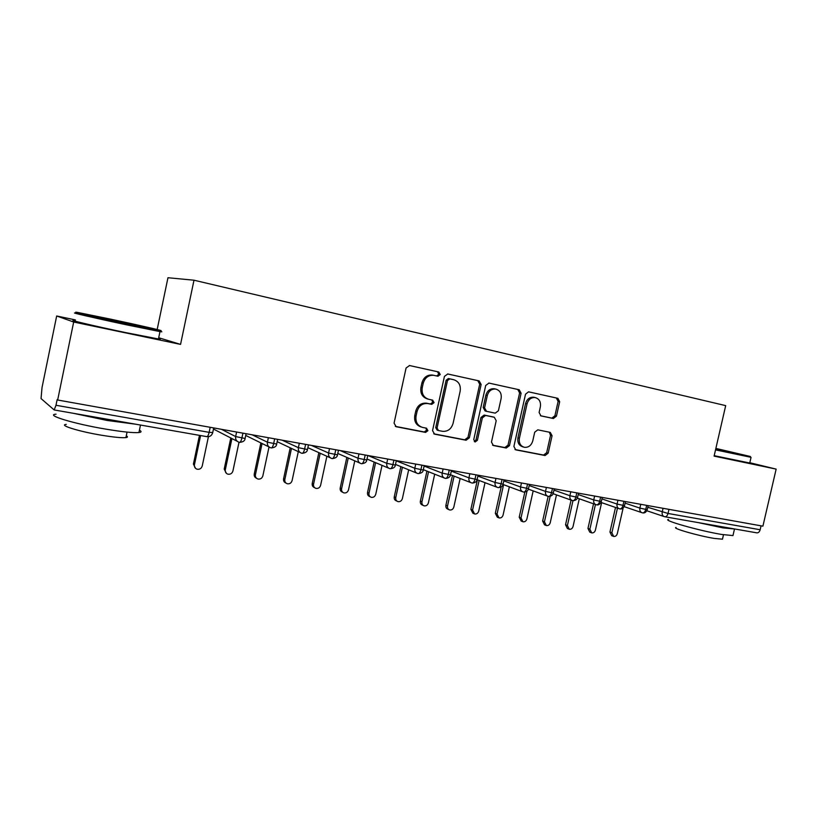 <?xml version="1.0" encoding="UTF-8"?>
<svg xmlns="http://www.w3.org/2000/svg" width="817" height="817" viewBox="0 0 817 817"><rect width="100%" height="100%" fill="white"/><g stroke="black" fill="none" stroke-linecap="round" stroke-linejoin="round"><path stroke-width="1.23" d="M440.23 374.533L438.79 372.001L409.542 365.536L406.08 367.987L394.07 423.135L396.174 426.719L425.565 432.407L427.934 430.671L426.494 428.19L422.675 427.444C417.518 425.8 415.312 421.991 416.057 416.037L417.058 411.482C418.835 405.783 422.409 403.138 427.781 403.537L431.744 404.354L434.072 402.628L432.632 400.116L428.884 399.339C423.696 397.654 421.48 393.804 422.236 387.789L423.226 383.234C424.942 377.658 428.425 375.023 433.664 375.33L437.963 376.249L440.23 374.533M428.006 399.105L427.557 398.982C422.379 397.297 420.173 393.457 420.918 387.462L421.909 382.907C423.625 377.352 427.097 374.727 432.326 375.034L436.615 375.953L438.872 374.237L437.442 371.704L409.348 365.495M395.316 426.372L424.248 431.979L426.607 430.242L425.861 428.067M421.163 426.974C416.149 425.259 414.015 421.48 414.76 415.639L415.751 411.094C417.528 405.416 421.102 402.771 426.454 403.179L430.416 403.986L432.734 402.27L431.784 399.942M553.364 418.508L556.438 416.159L559.676 401.719L557.878 398.318L528.548 391.833L525.515 394.213L513.893 446.47L515.741 449.85L545.082 455.529L548.166 453.149L552.067 435.737L550.26 432.387L537.79 429.834L534.706 432.213L532.766 440.914C531.316 445.52 528.517 447.645 524.351 447.297C520.419 446.031 518.764 443.008 519.398 438.259L527.047 403.915C528.425 399.442 531.121 397.328 535.145 397.552C539.271 398.767 541.017 401.852 540.374 406.784L539.108 412.483L540.936 415.884L553.364 418.508L551.822 418.13L554.906 415.792L558.123 401.372L556.326 397.981L528.497 391.833M75.399 319.917L56.669 315.985L73.673 322.021L57.66 400.013L57.149 399.605L55.985 405.263L209.132 432.346L210.194 427.291M73.673 322.021L180.557 344.396L193.997 280.211L725.69 405.63L714.099 456.121L776.15 469.111L762.904 526.158L57.66 400.013M481.131 384.47L479.171 380.916L447.787 373.982L444.428 376.412L432.54 430.62L434.593 434.154L466.088 440.24L469.367 437.8L481.131 384.47L479.712 384.153L477.751 380.62L447.604 373.951M488.964 383.081L519.224 389.77L521.103 393.243L509.471 445.612L506.285 448.022L493.366 445.52L491.466 442.099L496.205 420.714L494.285 417.252L485.564 415.455L482.367 417.875L477.414 440.281L475.116 441.987L473.758 439.577L485.707 385.471L488.964 383.081M193.997 280.211L167.965 277.729L157.17 329.517M56.669 315.985L42.024 387.544L41.044 398.584L54.177 409.95L55.985 405.263M761.066 525.831L760.157 529.753C759.483 531.979 758.329 533.011 756.705 532.827L664.956 516.783M776.15 469.111L749.812 462.728M180.557 344.396L158.702 337.727M242.935 433.153L241.873 438.126C241.199 440.925 240.412 442.344 239.514 442.365L239.483 442.354M274.675 438.831L273.624 443.743C272.949 446.501 272.132 447.89 271.183 447.91L271.142 447.9M305.609 444.366L304.567 449.217C303.893 451.934 303.046 453.302 302.045 453.302L302.004 453.292M335.777 449.758L334.735 454.548C334.061 457.234 333.203 458.572 332.141 458.572L332.1 458.562M365.189 455.018L364.168 459.746C363.494 462.391 362.605 463.719 361.502 463.709L361.451 463.688M393.896 460.155L392.875 464.822C392.211 467.436 391.292 468.733 390.148 468.713L390.097 468.703M421.909 465.169L420.898 469.775C420.224 472.359 419.295 473.635 418.11 473.605L418.059 473.594M449.258 470.061L448.257 474.616C447.583 477.159 446.633 478.415 445.408 478.384L445.347 478.364M475.964 474.83L474.973 479.334C474.299 481.846 473.329 483.082 472.063 483.041L472.001 483.031M502.047 479.497L501.066 483.95C500.392 486.432 499.412 487.647 498.104 487.596L498.043 487.586M527.537 484.062L526.557 488.454C525.893 490.905 524.892 492.1 523.554 492.048L523.483 492.038M552.445 488.515L551.475 492.865C550.811 495.276 549.79 496.46 548.432 496.399L548.35 496.389M576.792 492.865L575.832 497.165C575.168 499.555 574.137 500.719 572.748 500.658L572.666 500.637M600.607 497.124L599.647 501.383C598.984 503.732 597.942 504.875 596.522 504.814L596.441 504.794M623.892 501.291L622.942 505.498C622.278 507.827 621.226 508.95 619.776 508.879L619.694 508.858M646.676 505.366L645.726 509.522C645.073 511.83 644 512.933 642.53 512.862L642.438 512.841M433.735 433.807L464.699 439.801L467.978 437.361L479.712 384.153M449.83 378.853L447.481 380.548L437.054 428.057L438.474 430.528L442.395 431.294C447.726 431.733 451.28 429.109 453.067 423.42L460.165 391.159C460.931 385.246 458.786 381.427 453.721 379.711L448.37 378.537L446.123 380.242L447.481 380.548M438.126 430.416L437.136 430.099L435.727 427.638L446.123 380.242M448.462 378.547L453.721 379.711M488.78 383.05L519.224 389.77M492.58 445.194L504.835 447.563L508.011 445.163L519.622 392.916L517.743 389.454M493.111 416.936L484.144 415.077L480.947 417.487L476.015 439.842L477.414 440.281M474.299 441.558L476.015 439.842M501.127 398.482C501.761 393.447 499.943 390.312 495.653 389.055C491.487 388.821 488.709 390.975 487.31 395.51L484.583 407.846L486.534 411.339L495.255 413.147L498.411 410.737L501.127 398.482M494.908 388.892L494.214 388.739C490.057 388.494 487.279 390.649 485.88 395.173L487.31 395.51M486.299 411.278L485.104 410.961L483.164 407.479L485.88 395.173M540.476 415.73L551.822 418.13M534.287 397.358L533.644 397.215C529.62 396.991 526.924 399.105 525.545 403.557L527.047 403.915M523.299 446.981L522.87 446.858C518.938 445.582 517.294 442.569 517.927 437.83L525.545 403.557M514.976 449.534L543.571 455.059L546.655 452.689L550.535 435.318L549.33 432.193M195.518 468.315L193.415 464.076L194.436 464.75C194.16 466.926 195.028 468.407 197.03 469.183C199.634 469.622 201.37 468.56 202.228 466.017L208.417 436.707M200.594 435.553L194.436 464.75M199.471 435.359L193.415 464.076M226.411 473.349L224.205 469.091L225.308 469.775C225.032 471.94 225.87 473.4 227.841 474.156C230.374 474.575 232.069 473.523 232.906 471.021L239.013 442.242M231.926 438.535L225.308 469.775M230.803 437.943L224.205 469.091M256.538 478.251C254.73 477.455 253.964 476.035 254.25 473.993L255.435 474.687C255.149 476.822 255.976 478.272 257.906 479.007C260.378 479.405 262.022 478.364 262.849 475.892L269.028 446.95L245.733 435.441M262.073 443.519L255.435 474.687M260.868 442.916L254.25 473.993M285.93 483.021C284.081 482.285 283.295 480.866 283.581 478.782L284.837 479.477C284.561 481.601 285.358 483.021 287.257 483.746C289.657 484.124 291.271 483.092 292.077 480.662L298.307 451.638M291.485 448.421L284.837 479.477M290.209 447.818L283.581 478.782M314.668 487.708L314.576 487.657C312.727 486.952 311.941 485.553 312.227 483.46L313.554 484.154C313.268 486.258 314.055 487.667 315.913 488.372C318.252 488.729 319.825 487.708 320.621 485.308L326.882 456.274M320.203 453.261L313.554 484.154M318.855 452.649L312.227 483.46M111.337 319.294L77.676 312.441C67.913 310.726 96.723 317.394 127.054 323.838L158.876 330.313C169.64 332.233 141.035 325.626 111.337 319.294M159.356 331.069C162.46 331.865 162.675 332.039 159.979 331.6L127.044 324.931C95.936 318.334 66.412 311.491 76.451 313.228M115.085 320.376L139.309 325.973L115.085 320.376M139.421 430.181C141.719 431.427 141.555 432.213 138.931 432.54C133.314 433.01 122.162 431.856 105.454 429.068C73.724 423.768 44.608 414.852 56.046 414.188M135.693 424.207L107.231 420.479L73.418 413.31M126.288 435.778C127.952 436.717 127.83 437.33 125.91 437.595C121.784 438.004 113.706 437.218 101.655 435.247C78.973 431.519 58.099 425.034 66.269 424.391M158.549 338.473C160.959 339.167 160.929 339.331 158.447 338.973L125.461 332.55C93.884 325.952 64.267 318.916 75.246 320.652M715.712 449.084L750.312 456.489L715.866 448.41M750.823 457.275L715.529 449.881M715.825 448.574L734.432 452.914L715.753 448.901M733.145 534.839L732.972 535.584L721.554 534.441C699.332 530.774 661.668 520.041 668.48 519.459M734.84 529.008L723.055 527.905L698.269 522.604M722.606 538.607L722.473 539.189L714.181 538.413C698.269 535.84 671.247 528.037 676.078 527.496M749.751 463.004L714.191 455.682M342.772 492.314L342.507 492.171C340.689 491.487 339.923 490.098 340.199 488.025L341.598 488.729C341.312 490.813 342.078 492.202 343.906 492.896C346.183 493.233 347.715 492.212 348.502 489.853L354.782 460.859M348.246 458.01L341.598 488.729M346.827 457.387L340.199 488.025M370.213 496.797L369.784 496.583C368.007 495.909 367.252 494.54 367.538 492.477L368.998 493.192C368.712 495.255 369.458 496.624 371.245 497.308C373.471 497.624 374.972 496.624 375.749 494.295L382.039 465.373M375.626 462.667L368.998 493.192M374.145 462.044L367.538 492.477M397.021 501.168L396.449 500.892C394.703 500.229 393.968 498.881 394.254 496.838L395.765 497.553C395.489 499.606 396.225 500.954 397.971 501.618C400.146 501.924 401.607 500.923 402.373 498.625L408.674 469.816M402.393 467.242L395.765 497.553M400.851 466.619L394.254 496.838M423.216 505.427L422.512 505.1C420.796 504.457 420.081 503.119 420.367 501.097L421.94 501.822C421.664 503.844 422.379 505.182 424.094 505.835C426.208 506.121 427.648 505.141 428.394 502.874L434.695 474.177M428.547 471.736L421.94 501.822M426.944 471.103L420.367 501.097M448.829 509.594L448.002 509.226C446.317 508.593 445.622 507.265 445.898 505.263L447.532 505.989C447.246 508 447.951 509.318 449.636 509.951C451.699 510.237 453.108 509.257 453.843 507.02L460.145 478.476M454.109 476.137L447.532 505.989M452.465 475.494L445.898 505.263M473.87 513.658L472.92 513.25L470.878 509.338L472.563 510.063L474.616 513.985C476.638 514.25 478.006 513.28 478.731 511.074L485.022 482.694M479.119 480.457L472.563 510.063M477.414 479.814L470.878 509.338M498.36 517.641L497.308 517.192L495.316 513.321L497.042 514.056L499.044 517.927C501.025 518.182 502.373 517.222 503.088 515.037L509.359 486.83M503.578 484.685L497.042 514.056M501.178 486.942L495.316 513.321M522.318 521.522L521.175 521.042L519.224 517.222L521.001 517.958L522.962 521.787C524.892 522.032 526.209 521.072 526.914 518.918L533.174 490.894M526.996 491.099L521.001 517.958M524.841 492.069L519.224 517.222M545.766 525.321L544.531 524.82L542.621 521.042L544.449 521.777L546.359 525.566C548.248 525.801 549.535 524.851 550.229 522.727L556.479 494.888M550.147 496.327L544.449 521.777M548.156 496.338L542.621 521.042M568.714 529.038L567.396 528.517L565.538 524.78L567.396 525.515L569.265 529.263C571.114 529.487 572.38 528.548 573.064 526.444L579.284 498.799M572.983 500.688L567.396 525.515M571.083 500.106L565.538 524.78M591.171 532.674L589.782 532.133L587.964 528.446L589.874 529.181L591.692 532.878C593.499 533.092 594.745 532.163 595.419 530.08L601.618 502.639M595.45 504.477L589.874 529.181M593.53 503.803L587.964 528.446M613.179 536.238L611.719 535.676L609.942 532.03L611.882 532.766L613.659 536.422C615.426 536.626 616.651 535.707 617.315 533.654L623.146 507.949M617.468 508.123L611.882 532.766M615.507 507.439L609.942 532.03M437.442 371.704L438.79 372.001M206.772 436.615L206.834 436.646C207.671 436.666 208.437 435.226 209.132 432.346L212.747 432.51M668.96 509.359L668.02 513.464L760.157 529.753M647.799 507.286L668.02 513.464C667.346 515.803 666.233 516.895 664.711 516.732L664.711 516.732M221.427 429.303L235.643 436.564L236.603 432.019M213.472 429.048L237.165 441.262M246.101 433.715L245.09 438.494L235.643 436.564C235.296 439.434 236.44 441.333 239.075 442.252M252.157 434.797L267.414 442.181L268.364 437.698M282.131 440.169L298.379 447.665L299.328 443.243M311.4 445.398L328.577 453.006L329.517 448.635M339.964 450.504L358.03 458.225L358.959 453.905M367.864 455.498L386.768 463.31L387.697 459.042M396.276 460.839L414.811 468.274L415.73 464.056M424.115 466.058L442.191 473.114L443.11 468.958M451.311 471.133L468.927 477.853L469.836 473.737M477.863 476.076L495.051 482.469L495.95 478.415M503.813 480.876L520.572 486.983L521.471 482.97M529.181 485.553L545.511 491.405L546.399 487.432M553.967 490.118L569.898 495.715L570.777 491.793M578.211 494.561L593.745 499.933L594.623 496.062M601.915 498.901L617.06 504.069L617.938 500.229M625.107 503.139L639.885 508.103L640.742 504.314M664.446 516.671C662.587 516.017 661.841 514.475 662.209 512.055L663.067 508.297M277.678 439.362L276.667 444.08L267.414 442.181C267.057 445.02 268.17 446.889 270.754 447.798M239.616 442.385C243.17 442.017 244.998 440.72 245.09 438.494L245.141 438.259M308.458 444.877L307.458 449.534L298.379 447.665C298.021 450.473 299.114 452.312 301.626 453.2M271.285 447.92C274.747 447.583 276.544 446.307 276.667 444.08L276.718 443.856M338.473 450.238L337.482 454.855L328.577 453.006C328.22 455.784 329.271 457.602 331.743 458.47M302.157 453.323C305.619 452.884 307.386 451.617 307.458 449.534L307.498 449.319M367.762 455.478L366.772 460.042L358.03 458.225C357.672 460.972 358.694 462.759 361.104 463.607M332.264 458.592C335.634 458.184 337.37 456.938 337.482 454.855L337.523 454.65M396.337 460.594L395.346 465.098L386.768 463.31C386.41 466.027 387.401 467.794 389.76 468.621M361.625 463.719C364.944 463.331 366.649 462.095 366.772 460.042L366.813 459.848M424.227 465.578L423.247 470.041L414.811 468.274C414.454 470.96 415.424 472.706 417.732 473.513M390.148 468.713C393.477 468.407 395.214 467.201 395.346 465.098L395.387 464.914M451.464 470.449L450.484 474.861L442.191 473.114C441.834 475.77 442.783 477.496 445.03 478.292M418.11 473.605C421.398 473.309 423.104 472.114 423.247 470.041L423.288 469.867M478.057 475.208L477.097 479.569L468.927 477.853C468.57 480.478 469.489 482.183 471.695 482.949M445.541 478.405C448.41 478.231 450.065 477.057 450.484 474.861L450.524 474.697M504.038 479.855L503.088 484.175L495.051 482.469C494.693 485.073 495.592 486.748 497.747 487.514M472.206 483.061C475.024 482.918 476.648 481.754 477.097 479.569L477.128 479.416M529.436 484.399L528.476 488.668L520.572 486.983C520.215 489.567 521.083 491.221 523.197 491.967M498.258 487.626C501.056 487.453 502.669 486.299 503.088 484.175L503.119 484.021M554.253 488.842L553.303 493.06L545.511 491.405C545.153 493.948 546.001 495.582 548.064 496.317M523.707 492.069C526.465 491.916 528.058 490.782 528.476 488.668L528.517 488.525M578.518 493.182L577.578 497.359L569.898 495.715C569.541 498.237 570.368 499.851 572.39 500.566M548.585 496.419C551.301 496.276 552.874 495.163 553.303 493.06L553.334 492.937M602.252 497.42L601.312 501.567L593.745 499.933C593.377 502.435 594.184 504.028 596.165 504.732M572.901 500.678C575.577 500.545 577.139 499.442 577.578 497.359L577.609 497.236M625.465 501.577L624.535 505.672L617.06 504.069C616.702 506.53 617.489 508.113 619.429 508.797M596.676 504.835C598.595 505.284 600.138 504.191 601.312 501.567L601.343 501.444M648.167 505.641L647.248 509.696L639.885 508.103C639.517 510.543 640.283 512.106 642.182 512.78M619.94 508.909C621.86 509.328 623.391 508.256 624.535 505.672L624.556 505.56M642.703 512.882C644.644 513.28 646.155 512.218 647.248 509.696L647.268 509.583M432.775 375.115L434.113 375.412M421.909 382.907L423.226 383.234M420.918 387.462L422.236 387.789M430.375 403.986L431.703 404.354M426.627 403.21L427.955 403.578M415.751 411.094L417.058 411.482M414.76 415.639L416.057 416.037M424.248 431.979L425.565 432.407M436.513 375.932L437.861 376.239M467.978 437.361L469.367 437.8M464.699 439.801L466.088 440.24M477.751 380.62L479.171 380.916M435.727 427.638L437.054 428.057M519.622 392.916L521.103 393.243M508.011 445.163L509.471 445.612M504.835 447.563L506.285 448.022M492.845 416.864L494.285 417.252M484.195 415.077L485.615 415.465M480.947 417.487L482.367 417.875M483.164 407.479L484.583 407.846M517.927 437.83L519.398 438.259M550.535 435.318L552.067 435.737M546.655 452.689L548.166 453.149M543.571 455.059L545.082 455.529M556.326 397.981L557.878 398.318M558.123 401.372L559.676 401.719M554.906 415.792L556.438 416.159M54.259 409.96L206.834 436.646C209.806 436.952 211.756 435.655 212.686 432.755L213.707 427.924M277.177 441.68L300.094 452.475M307.856 447.675L330.354 457.837M337.778 453.455L359.848 463.055M366.986 459.031L388.616 468.141M395.499 464.434L416.68 473.084M423.329 469.663L444.07 477.904M450.627 474.789L470.817 482.612M477.067 479.681L496.93 487.198M503.006 484.471L522.441 491.681M528.344 489.138L547.37 496.062M553.119 493.682L571.737 500.331M577.333 498.115L595.562 504.518M601.016 502.435L618.857 508.603M624.178 506.642L641.651 512.596M646.839 510.758L663.955 516.507M432.326 375.034L433.664 375.33M430.416 403.986L431.744 404.354M426.454 403.179L427.781 403.537M436.615 375.953L437.963 376.249M448.37 378.537L449.738 378.833M484.144 415.077L485.564 415.455M494.214 388.739L495.653 389.055M533.644 397.215L535.145 397.552M551.894 418.141L553.426 418.518M158.447 338.973L159.979 331.6M127.054 432.101L125.91 437.595M138.931 432.54L140.493 425.044M158.876 330.313L159.652 331.539M749.71 463.168L751.027 457.459M723.494 534.767L722.473 539.189M732.972 535.584L734.463 529.14M750.312 456.489L750.925 457.438"/></g></svg>
